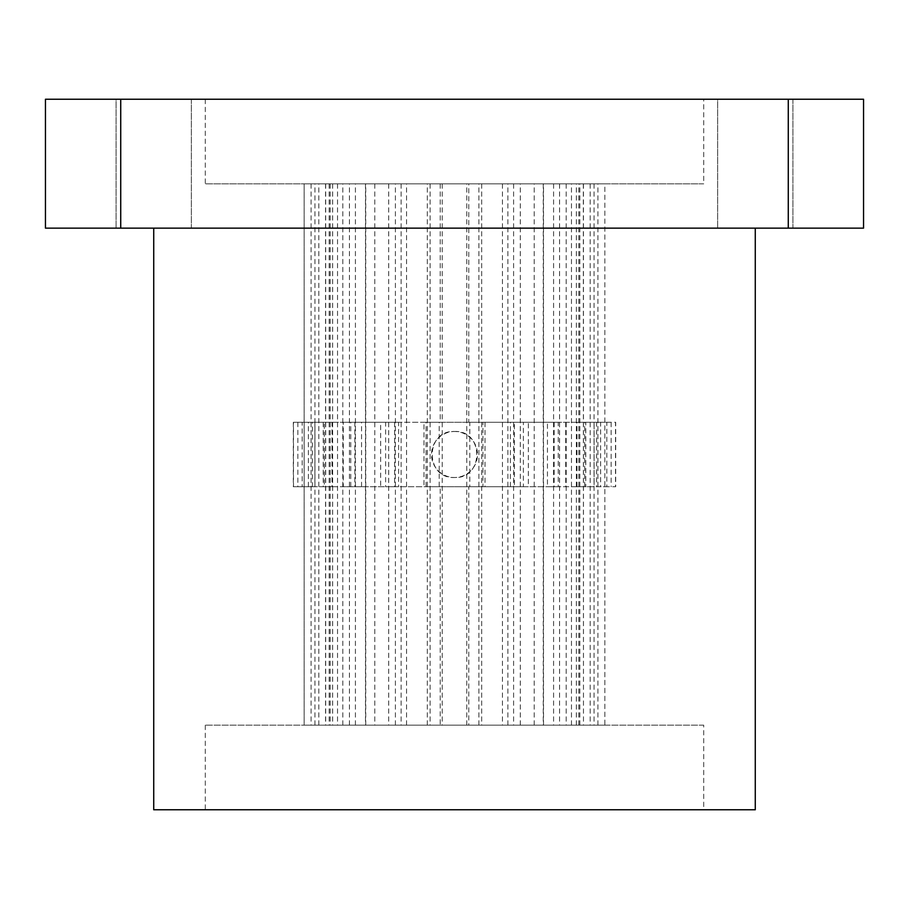 <?xml version="1.0" encoding="UTF-8"?>
<svg xmlns="http://www.w3.org/2000/svg" width="909" height="909" viewBox="0 0 909 909"><rect width="100%" height="100%" fill="white"/><g stroke="black" fill="none" stroke-linecap="round" stroke-linejoin="round"><path stroke-width="0.68" stroke-dasharray="4.54 3.41" d="M755.277 228.148L153.723 228.148L755.277 228.148M703.714 725.166L205.286 725.166L703.714 725.166L703.714 809.76L205.286 809.76L703.714 809.76M205.286 725.166L205.286 809.76M191.367 99.24L191.367 228.148L116.091 228.148L191.367 228.148L116.091 228.148L191.367 228.148L191.367 99.24L116.091 99.24L116.091 228.148L116.091 99.24L191.367 99.24M792.909 99.24L792.909 228.148L717.633 228.148L792.909 228.148L717.633 228.148L792.909 228.148L792.909 99.24L717.633 99.24L717.633 228.148L717.633 99.24L792.909 99.24M604.849 422.287L604.849 183.834L304.151 183.834L604.849 183.834L604.849 725.166L304.151 725.166L604.849 725.166L468.794 725.166L468.794 486.713L523.391 486.713L523.391 422.287L468.794 422.287L468.794 183.834L604.849 183.834L304.151 183.834L304.151 725.166L604.849 725.166L604.849 422.287L596.588 422.287L596.588 486.713L604.849 486.713M703.714 99.24L205.286 99.24L703.714 99.24L703.714 183.834L205.286 183.834L703.714 183.834M205.286 99.24L205.286 183.834M755.277 809.76L153.723 809.76M120.727 228.148L863.55 228.148L863.55 99.24L45.45 99.24L45.45 228.148L120.727 228.148L120.727 99.24M350.749 486.713L350.749 422.287L398.619 422.287L398.619 486.713L343.272 486.713L343.272 422.287L350.749 422.287M308.39 486.713L308.39 422.287L332.024 422.287L332.024 486.713L297.868 486.713L297.868 422.287L308.39 422.287M576.976 486.713L576.976 422.287L600.61 422.287L600.61 486.713L576.976 486.713L585.794 486.713L585.794 422.287L576.976 422.287M510.381 486.713L510.381 422.287L558.251 422.287L558.251 486.713L510.381 486.713L514.403 486.713L514.403 422.287L510.381 422.287M426.048 486.713L426.048 422.287L482.952 422.287L482.952 486.713L423.992 486.713L423.992 422.287L426.048 422.287M468.794 183.834L304.151 183.834L304.151 725.166L440.206 725.166L440.206 486.713L439.183 486.713L439.183 422.287L440.206 422.287L385.609 422.287L385.609 486.713L440.206 486.713M584.714 486.713L584.714 422.287L547.445 422.287L547.445 486.713L594.088 486.713L594.088 422.287L584.714 422.287M606.814 422.287L615.677 422.287L615.677 486.713L606.814 486.713L606.814 422.287L596.588 422.287M583.328 183.834L583.464 725.166L576.374 725.166L590.191 725.166L468.794 725.166M583.464 183.834L583.464 725.166M454.5 431.491C484.202 430.059 484.156 478.963 454.5 477.509C424.798 478.941 424.844 430.037 454.5 431.491A23.009 23.009 0 0 1 477.509 454.5A23.009 23.009 0 0 1 454.5 477.509A23.009 23.009 0 0 1 431.491 454.5A23.009 23.009 0 0 1 454.5 431.491M440.206 183.834L440.206 422.287M304.151 486.713L312.412 486.713L312.412 422.287L304.151 422.287M361.555 486.713L361.555 422.287L324.286 422.287L324.286 486.713L361.555 486.713L354.862 486.713L354.862 422.287L361.555 422.287M482.952 422.287L423.992 422.287M482.952 486.713L423.992 486.713M485.008 422.287L485.008 486.713M558.251 422.287L514.403 422.287M558.251 486.713L514.403 486.713M565.728 422.287L565.728 486.713M600.61 422.287L585.794 422.287M600.61 486.713L585.794 486.713M611.132 422.287L611.132 486.713M604.678 486.713L615.495 486.713L615.495 422.287L604.678 422.287M442.24 183.834L442.24 725.166L440.206 725.166M442.24 725.166L583.328 725.166M304.322 422.287L293.505 422.287L293.505 486.713L304.322 486.713M332.024 422.287L297.868 422.287M332.024 486.713L297.868 486.713M323.206 422.287L323.206 486.713M398.619 422.287L343.272 422.287M398.619 486.713L343.272 486.713M394.597 422.287L394.597 486.713M547.445 422.287L594.088 422.287M547.445 486.713L594.088 486.713M554.138 422.287L554.138 486.713M468.794 422.287L469.817 422.287L469.817 486.713L468.794 486.713M466.76 725.166L466.76 183.834M469.817 422.287L523.391 422.287M523.391 486.713L528.356 486.713L528.356 422.287M469.817 486.713L528.356 486.713M596.588 486.713L606.814 486.713M513.596 183.834L513.596 725.166M520.3 725.166L520.3 183.834M543.264 183.834L543.264 725.166M566.193 183.834L566.193 725.166M534.219 725.166L534.219 183.834M578.851 725.166L578.851 183.834M590.191 183.834L590.191 725.166M576.374 725.166L576.374 183.834M597.917 725.166L597.917 183.834M594.043 183.834L594.043 725.166M579.84 725.166L579.84 183.834M559.558 183.834L559.558 725.166M571.466 725.166L571.466 183.834M553.581 183.834L553.581 725.166M543.502 725.166L543.502 183.834M502.438 183.834L502.438 725.166M507.87 725.166L507.87 183.834M481.679 183.834L481.679 725.166M478.907 725.166L478.907 183.834M430.093 183.834L430.093 725.166M427.321 725.166L427.321 183.834M401.13 183.834L401.13 725.166M406.562 725.166L406.562 183.834M365.498 183.834L365.498 725.166M355.419 725.166L355.419 183.834M337.534 183.834L337.534 725.166M349.442 725.166L349.442 183.834M329.16 183.834L329.16 725.166M314.957 725.166L314.957 183.834M311.083 183.834L311.083 725.166M325.672 183.834L325.672 725.166M332.626 183.834L332.626 725.166M318.809 725.166L318.809 183.834M330.149 183.834L330.149 725.166M374.781 183.834L374.781 725.166M342.807 725.166L342.807 183.834M365.736 725.166L365.736 183.834M388.7 183.834L388.7 725.166M395.404 725.166L395.404 183.834M324.286 422.287L354.862 422.287M324.286 486.713L354.862 486.713M314.912 422.287L314.912 486.713M385.609 486.713L439.183 486.713M385.609 422.287L380.644 422.287L380.644 486.713M380.644 422.287L439.183 422.287M293.505 422.287L312.412 422.287M312.412 486.713L302.186 486.713L302.186 422.287M293.505 486.713L302.186 486.713M788.273 228.148L788.273 99.24M325.536 183.834L325.536 725.166M293.323 422.287L293.323 486.713"/><path stroke-width="1.36" d="M153.723 228.148L153.723 809.76L755.277 809.76L755.277 228.148M863.55 228.148L45.45 228.148L45.45 99.24L863.55 99.24L863.55 228.148M120.727 228.148L120.727 99.24M788.273 228.148L788.273 99.24"/></g></svg>
